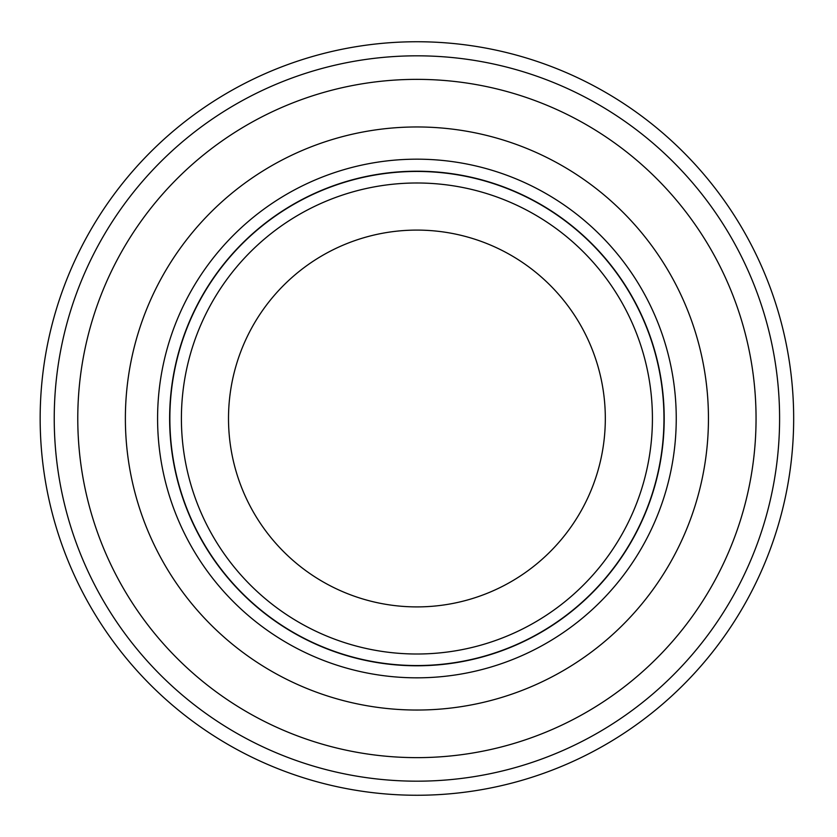 <?xml version="1.0" encoding="UTF-8"?>
<svg xmlns="http://www.w3.org/2000/svg" width="837" height="837" viewBox="0 0 837 837"><rect width="100%" height="100%" fill="white"/><g stroke="black" fill="none" stroke-linecap="round" stroke-linejoin="round"><path stroke-width="1.26" d="M623.596 531.411A235.511 235.511 0 0 1 304.009 625.176A235.511 235.511 0 0 1 210.233 305.589A235.511 235.511 0 0 1 529.821 211.824A235.511 235.511 0 0 1 623.596 531.411M582.259 508.823A188.409 188.409 0 0 1 326.587 583.839A188.409 188.409 0 0 1 251.571 328.177A188.409 188.409 0 0 1 507.243 253.161A188.409 188.409 0 0 1 582.259 508.823M633.724 536.946A247.051 247.051 0 0 1 298.474 635.304A247.051 247.051 0 0 1 200.106 300.054A247.051 247.051 0 0 1 535.356 201.696A247.051 247.051 0 0 1 633.724 536.946M161.07 278.731A291.538 291.538 0 0 0 277.141 674.35A291.538 291.538 0 0 0 672.76 558.269A291.538 291.538 0 0 0 556.689 162.65A291.538 291.538 0 0 0 161.07 278.731M735.2 592.376A362.683 362.683 0 0 1 243.033 736.78A362.683 362.683 0 0 1 98.63 244.624A362.683 362.683 0 0 1 590.796 100.22A362.683 362.683 0 0 1 735.2 592.376M714.536 581.087A339.131 339.131 0 0 1 254.322 716.116A339.131 339.131 0 0 1 119.293 255.913A339.131 339.131 0 0 1 579.507 120.884A339.131 339.131 0 0 1 714.536 581.087M747.546 599.125A376.755 376.755 0 0 1 236.285 749.136A376.755 376.755 0 0 1 86.284 237.875A376.755 376.755 0 0 1 597.545 87.864A376.755 376.755 0 0 1 747.546 599.125M686.068 682.134A376.755 376.755 0 0 0 779.802 317.223M633.923 537.051A247.281 247.281 0 0 1 298.359 635.513A247.281 247.281 0 0 1 199.907 299.949A247.281 247.281 0 0 1 535.471 201.487A247.281 247.281 0 0 1 633.923 537.051M644.5 542.826A259.324 259.324 0 0 1 292.584 646.08A259.324 259.324 0 0 1 189.34 294.174A259.324 259.324 0 0 1 541.246 190.92A259.324 259.324 0 0 1 644.5 542.826"/></g></svg>
